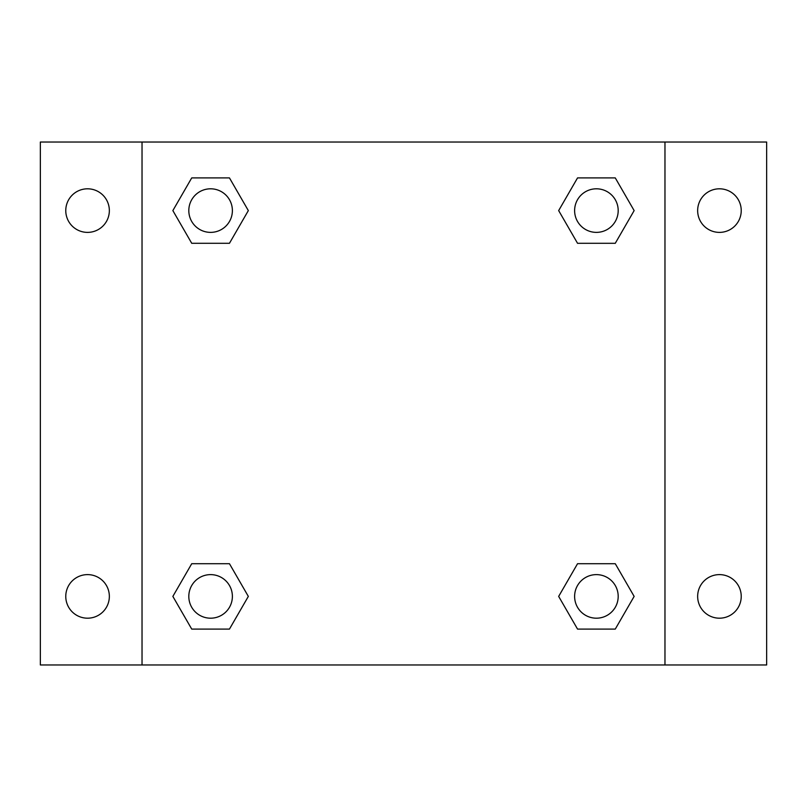 <?xml version="1.0" encoding="UTF-8"?>
<svg xmlns="http://www.w3.org/2000/svg" width="807" height="807" viewBox="0 0 807 807"><rect width="100%" height="100%" fill="white"/><g stroke="black" fill="none" stroke-linecap="round" stroke-linejoin="round"><path stroke-width="1.21" d="M40.35 142.032L766.65 142.032L766.65 664.968L40.35 664.968L40.35 142.032M719.441 188.808A21.789 21.789 0 0 1 741.23 210.597A21.789 21.789 0 0 1 719.441 232.386A21.789 21.789 0 0 1 697.652 210.597A21.789 21.789 0 0 1 719.441 188.808M719.441 574.614A21.789 21.789 0 0 1 741.23 596.403A21.789 21.789 0 0 1 719.441 618.192A21.789 21.789 0 0 1 697.652 596.403A21.789 21.789 0 0 1 719.441 574.614M87.559 574.614A21.789 21.789 0 0 1 109.349 596.403A21.789 21.789 0 0 1 87.559 618.192A21.789 21.789 0 0 1 65.77 596.403A21.789 21.789 0 0 1 87.559 574.614M87.559 188.808A21.789 21.789 0 0 1 109.349 210.597A21.789 21.789 0 0 1 87.559 232.386A21.789 21.789 0 0 1 65.77 210.597A21.789 21.789 0 0 1 87.559 188.808M191.723 563.72L229.46 563.72L248.334 596.403L229.46 629.087L191.723 629.087L172.859 596.403L191.723 563.72L229.46 563.72L191.723 563.72M577.54 177.913L615.277 177.913L634.141 210.597L615.277 243.28L577.54 243.28L558.666 210.597L577.54 177.913L615.277 177.913L577.54 177.913M142.032 664.968L142.032 142.032M664.968 142.032L664.968 664.968M191.723 177.913L229.46 177.913L248.334 210.597L229.46 243.28L191.723 243.28L172.859 210.597L191.723 177.913L229.46 177.913L191.723 177.913M577.54 563.72L615.277 563.72L634.141 596.403L615.277 629.087L577.54 629.087L558.666 596.403L577.54 563.72L615.277 563.72L577.54 563.72M615.277 629.087L577.54 629.087L615.277 629.087M618.192 596.403A21.789 21.789 0 0 0 585.509 577.54A21.789 21.789 0 0 0 585.509 615.277A21.789 21.789 0 0 0 618.192 596.403M229.46 629.087L191.723 629.087L229.46 629.087M232.386 596.403A21.789 21.789 0 0 0 199.702 577.54A21.789 21.789 0 0 0 199.702 615.277A21.789 21.789 0 0 0 232.386 596.403M615.277 243.28L577.54 243.28L615.277 243.28M618.192 210.597A21.789 21.789 0 0 0 585.509 191.723A21.789 21.789 0 0 0 585.509 229.46A21.789 21.789 0 0 0 618.192 210.597M229.46 243.28L191.723 243.28L229.46 243.28M232.386 210.597A21.789 21.789 0 0 0 199.702 191.723A21.789 21.789 0 0 0 199.702 229.46A21.789 21.789 0 0 0 232.386 210.597"/></g></svg>

